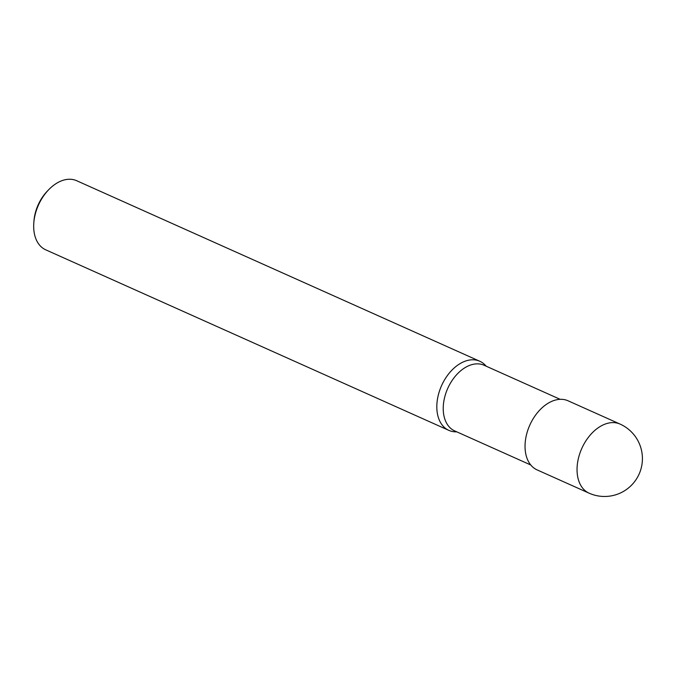 <?xml version="1.0" encoding="UTF-8"?>
<svg xmlns="http://www.w3.org/2000/svg" width="676" height="676" viewBox="0 0 676 676"><rect width="100%" height="100%" fill="white"/><g stroke="black" fill="none" stroke-linecap="round" stroke-linejoin="round"><path stroke-width="1.01" d="M456.739 431.829A37.856 24.936 -65.9 0 1 448.856 430.367A37.856 24.936 -65.9 0 1 439.172 391.97A37.856 24.936 -65.9 0 1 479.808 361.263A37.856 24.936 -65.9 0 1 486.145 366.172M479.808 361.263L76.675 180.72A37.856 24.936 114.1 0 0 48.757 189.643A37.856 24.936 114.1 0 0 33.8 223.046A37.856 24.936 114.1 0 0 45.731 249.824L448.856 430.367M48.757 189.643L47.404 191.046A34.07 22.443 114.1 0 0 33.944 221.103L33.8 223.046M568.034 400.784A37.856 24.936 114.1 0 0 529.798 425.136A37.856 24.936 114.1 0 0 537.09 469.888L589.083 493.167A37.856 24.936 -65.9 0 1 579.4 454.771A37.856 24.936 -65.9 0 1 615.709 422.804A37.856 24.936 -65.9 0 1 620.036 424.063L568.034 400.784M530.753 464.978L454.669 430.899A35.963 23.694 -65.9 0 1 445.467 394.412A35.963 23.694 -65.9 0 1 484.067 365.251L560.159 399.322M589.083 493.167A37.856 37.856 0 0 0 639.107 474.096A37.856 37.856 0 0 0 620.036 424.063"/></g></svg>
